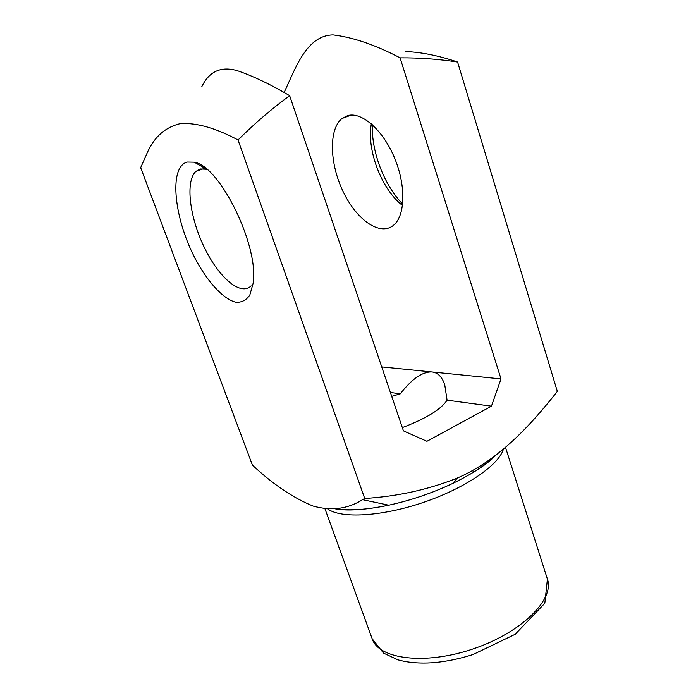 <?xml version="1.0" encoding="UTF-8"?>
<svg xmlns="http://www.w3.org/2000/svg" width="698" height="698" viewBox="0 0 698 698"><rect width="100%" height="100%" fill="white"/><g stroke="black" fill="none" stroke-linecap="round" stroke-linejoin="round"><path stroke-width="1.05" d="M201.792 86.7C209.199 71.266 221.1 65.944 237.503 70.725C253.601 76.291 270.981 84.606 289.644 95.67L403.435 430.858L426.914 441.293L491.453 406.166L501.007 378.909L400.094 57.847C375.655 45.021 353.328 37.369 333.103 34.9C306.195 35.328 295.219 69.224 284.077 92.537M390.4 392.459L400.32 393.812C411.951 378.857 422.499 371.572 431.957 371.964C437.716 372.523 441.974 376.746 444.731 384.65L447.078 400.155L491.453 406.166M447.078 400.155C441.197 409.307 426.277 418.46 402.327 427.604M381.727 366.912L501.007 378.909M289.644 95.67C271.801 108.748 254.604 123.511 238.035 139.958C215.848 128.1 196.705 122.639 180.608 123.563C165.339 127.045 154.162 136.913 147.077 153.176L140.664 167.651L252.432 465.13C272.778 484.142 292.942 497.761 312.913 506.006C331.21 511.137 347.761 509.025 362.559 499.663L364.714 498.477C397.598 496.418 428.485 489.595 457.373 478.017C498.206 460.479 530.122 425.937 557.336 391.412L457.591 62.035C438.981 59.138 419.812 57.733 400.094 57.847M187.169 162.041L194.262 162.18C220.271 165.993 259.612 247.31 253.034 283.658L249.84 295.01C246.307 300.192 241.665 302.609 235.915 302.26C223.77 299.311 208.702 283.214 196.365 260.773C174.43 220.638 168.078 167.267 187.169 162.041M238.035 139.958L364.714 498.477M402.694 204.034C384.354 185.616 371.196 151.501 372.392 124.759M405.372 51.521C421.452 52.167 438.859 55.674 457.591 62.035M391.718 396.333L400.32 393.812M347.648 115.615C361.677 111.444 382.975 130.029 394.501 157.827C406.157 185.563 405.285 215.542 393.698 225.122C380.34 236.605 356.8 220.193 343.329 192.011C329.631 164.013 328.4 129.235 342.09 118.442L347.648 115.615M402.528 205.456C382.766 190.571 367.506 152.906 370.891 126.739L371.31 123.799M251.106 285.848C240.67 296.476 218.762 277.542 204.34 247.467C189.743 217.558 185.11 181.62 195.78 171.472L200.274 168.977L206.73 169.248M335.52 508.763C349.157 510.919 366.895 509.732 388.742 505.204C410.921 500.37 432.263 493.102 452.784 483.4C471.551 474.308 485.738 465.034 495.353 455.567M503.415 449.128C498.991 464.973 465.322 488.181 423.503 502.368C381.719 516.642 340.877 518.797 327.711 508.938M324.945 508.711L372.165 638.766C378.639 659.244 425.065 665.403 473.366 648.835C521.755 632.493 554.779 599.285 547.415 579.104L505.509 447.357M496.191 454.93C487.614 463.943 473.148 473.427 452.784 483.4L457.373 478.017M335.031 508.807C347.211 511.163 365.115 509.959 388.742 505.204L362.559 499.663M342.09 118.442L351.426 115.048M370.891 126.739L371.572 124.026M195.78 171.472L203.484 168.68M206.451 169.169L194.262 162.18M472.764 470.4L473.401 472.328M372.165 638.766L383.525 653.101L397.86 659.811C407.789 662.594 419.297 663.58 432.367 662.768C445.621 661.713 459.188 658.956 473.087 654.515L515.246 634.264L544.824 603.264L547.415 579.104"/></g></svg>
